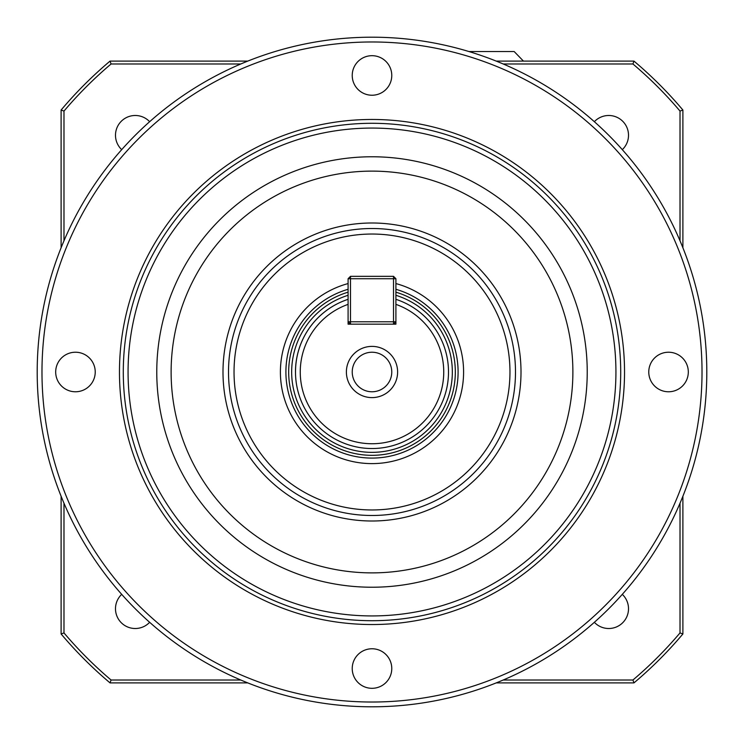 <?xml version="1.0" encoding="UTF-8"?>
<svg xmlns="http://www.w3.org/2000/svg" width="744" height="744" viewBox="0 0 744 744"><rect width="100%" height="100%" fill="white"/><g stroke="black" fill="none" stroke-linecap="round" stroke-linejoin="round"><path stroke-width="1.12" d="M41.98 372A330.02 330.02 0 0 1 372 41.98A330.02 330.02 0 0 1 702.02 372A330.02 330.02 0 0 1 372 702.02A330.02 330.02 0 0 1 41.98 372M706.8 372A334.8 334.8 0 0 0 372 37.2A334.8 334.8 0 0 0 37.2 372A334.8 334.8 0 0 0 372 706.8A334.8 334.8 0 0 0 706.8 372M128.07 372A243.93 243.93 0 0 1 372 128.07A243.93 243.93 0 0 1 615.93 372A243.93 243.93 0 0 1 372 615.93A243.93 243.93 0 0 1 128.07 372M620.71 372A248.71 248.71 0 0 0 372 123.29A248.71 248.71 0 0 0 123.29 372A248.71 248.71 0 0 0 372 620.71A248.71 248.71 0 0 0 620.71 372M171.12 372A200.88 200.88 0 0 1 372 171.12A200.88 200.88 0 0 1 572.88 372A200.88 200.88 0 0 1 372 572.88A200.88 200.88 0 0 1 171.12 372M156.77 372A215.23 215.23 0 0 1 372 156.77A215.23 215.23 0 0 1 587.23 372A215.23 215.23 0 0 1 372 587.23A215.23 215.23 0 0 1 156.77 372M521.005 372A149.005 149.005 0 0 0 372 222.995A149.005 149.005 0 0 0 222.995 372A149.005 149.005 0 0 0 372 521.005A149.005 149.005 0 0 0 521.005 372M228.51 372A143.49 143.49 0 0 1 372 228.51A143.49 143.49 0 0 1 515.49 372A143.49 143.49 0 0 1 372 515.49A143.49 143.49 0 0 1 228.51 372M688.312 372A19.772 19.772 0 0 1 668.54 391.772A19.772 19.772 0 0 1 648.768 372A19.772 19.772 0 0 1 668.54 352.228A19.772 19.772 0 0 1 688.312 372M372 55.688A19.772 19.772 0 0 1 391.772 75.46A19.772 19.772 0 0 1 372 95.232A19.772 19.772 0 0 1 352.228 75.46A19.772 19.772 0 0 1 372 55.688M55.688 372A19.772 19.772 0 0 1 75.46 352.228A19.772 19.772 0 0 1 95.232 372A19.772 19.772 0 0 1 75.46 391.772A19.772 19.772 0 0 1 55.688 372M372 688.312A19.772 19.772 0 0 1 352.228 668.54A19.772 19.772 0 0 1 372 648.768A19.772 19.772 0 0 1 391.772 668.54A19.772 19.772 0 0 1 372 688.312M352.228 372A19.772 19.772 0 0 0 372 391.772A19.772 19.772 0 0 0 391.772 372A19.772 19.772 0 0 0 372 352.228A19.772 19.772 0 0 0 352.228 372M397.612 372A25.612 25.612 0 0 1 372 397.612A25.612 25.612 0 0 1 346.388 372A25.612 25.612 0 0 1 372 346.388A25.612 25.612 0 0 1 397.612 372M395.91 292.178A83.328 83.328 0 0 1 372 455.328A83.328 83.328 0 0 1 348.09 292.178M348.09 289.295A86.09 86.09 0 0 0 372 458.09A86.09 86.09 0 0 0 395.91 289.295M295.47 372A76.53 76.53 0 0 1 348.09 299.311A76.53 76.53 0 0 0 372 448.53A76.53 76.53 0 0 0 395.91 299.311M395.91 278.73L393.52 278.73L393.52 276.34L395.91 278.73L395.91 324.17L348.09 324.17L348.09 278.73L350.48 276.34L350.48 278.73L348.09 278.73M234.035 372A137.965 137.965 0 0 1 372 234.035A137.965 137.965 0 0 1 509.966 372A137.965 137.965 0 0 1 372 509.966A137.965 137.965 0 0 1 234.035 372M348.09 283.566A91.614 91.614 0 0 0 372 463.614A91.614 91.614 0 0 0 395.91 283.566M121.7 149.646A19.772 19.772 0 0 1 127.968 116.882A19.772 19.772 0 0 1 149.646 121.7M149.646 622.3A19.772 19.772 0 0 1 116.882 616.032A19.772 19.772 0 0 1 121.7 594.354M622.3 594.354A19.772 19.772 0 0 1 616.032 627.118A19.772 19.772 0 0 1 594.354 622.3M594.354 121.7A19.772 19.772 0 0 1 627.118 127.968A19.772 19.772 0 0 1 622.3 149.646M468.962 51.55L514.188 51.55L523.46 61.11M240.786 680.016L111.079 680.016A403.676 403.676 0 0 1 63.984 632.921L63.984 503.214M63.984 240.786L63.984 111.079A403.676 403.676 0 0 1 111.079 63.984L240.786 63.984M680.016 503.214L680.016 632.921A403.676 403.676 0 0 1 632.921 680.016L503.214 680.016M503.214 63.984L632.921 63.984A403.676 403.676 0 0 1 680.016 111.079L680.016 240.786M63.984 111.079L61.11 110.028L61.11 247.733M61.11 496.267L61.11 633.972A406.54 406.54 0 0 0 110.028 682.89L247.733 682.89M63.984 632.921L61.11 633.972M111.079 63.984L110.028 61.11A406.54 406.54 0 0 0 61.11 110.028M632.921 63.984L633.972 61.11L496.267 61.11M247.733 61.11L110.028 61.11M680.016 111.079L682.89 110.028A406.54 406.54 0 0 0 633.972 61.11M680.016 632.921L682.89 633.972L682.89 496.267M682.89 247.733L682.89 110.028M632.921 680.016L633.972 682.89A406.54 406.54 0 0 0 682.89 633.972M111.079 680.016L110.028 682.89M496.267 682.89L633.972 682.89M393.52 276.34L350.48 276.34M350.48 278.73L393.52 278.73L393.52 321.78L395.91 321.78L393.52 324.17L393.52 321.78L350.48 321.78L350.48 324.17L348.09 321.78L350.48 321.78L350.48 278.73M395.91 299.981L395.91 304.361A71.74 71.74 0 0 1 372 443.74A71.74 71.74 0 0 1 348.09 304.361L348.09 299.981M119.468 372A252.532 252.532 0 0 0 372 624.532A252.532 252.532 0 0 0 624.532 372A252.532 252.532 0 0 0 372 119.468A252.532 252.532 0 0 0 119.468 372M348.09 295.294A80.352 80.352 0 0 0 372 452.352A80.352 80.352 0 0 0 395.91 295.294"/></g></svg>
